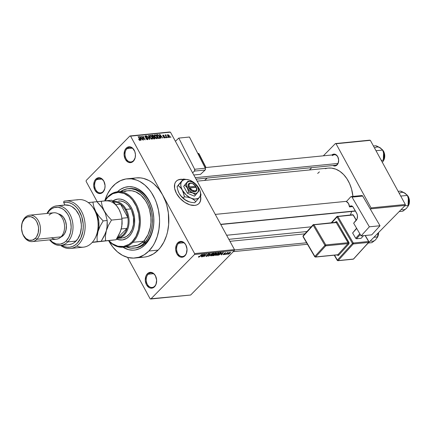 <?xml version="1.0" encoding="UTF-8"?>
<svg xmlns="http://www.w3.org/2000/svg" width="431" height="431" viewBox="0 0 431 431"><rect width="100%" height="100%" fill="white"/><g stroke="black" fill="none" stroke-linecap="round" stroke-linejoin="round"><path stroke-width="0.65" d="M126.967 148.695A7.295 5.194 -95.7 0 0 126.154 158.823A7.295 5.194 -95.7 0 0 133.491 160.655L133.324 161.248A7.957 5.668 84.3 0 1 125.319 159.249A7.957 5.668 84.3 0 1 126.208 148.199L126.967 148.695L132.242 148.172L126.967 148.695A7.295 5.194 84.3 0 1 129.505 147.418A7.295 5.194 84.3 0 1 135.022 152.256A7.295 5.194 84.3 0 1 133.491 160.655A7.295 5.194 84.3 0 1 130.954 161.937A7.295 5.194 84.3 0 1 125.437 157.094A7.295 5.194 84.3 0 1 126.967 148.695L126.208 148.199L124.774 150.43L124.09 154.864L125.319 159.249L128.045 162.11L130.254 162.665L132.387 162.008L133.324 161.248L135.194 157.633L135.436 154.584L134.822 151.556L132.511 148.043L131.487 147.337L129.278 146.782L127.145 147.44L126.208 148.199A7.957 5.668 84.3 0 1 134.213 150.198A7.957 5.668 84.3 0 1 133.324 161.248L133.491 160.655A7.295 5.194 -95.7 0 0 134.305 150.527A7.295 5.194 -95.7 0 0 126.967 148.695M178.547 243.299A7.295 5.194 -95.7 0 0 177.728 253.428A7.295 5.194 -95.7 0 0 185.066 255.26L184.899 255.847A7.957 5.668 84.3 0 1 176.899 253.848A7.957 5.668 84.3 0 1 177.787 242.798L178.547 243.299L183.821 242.772L178.547 243.299A7.295 5.194 84.3 0 1 181.085 242.017A7.295 5.194 84.3 0 1 186.601 246.861A7.295 5.194 84.3 0 1 185.066 255.26A7.295 5.194 84.3 0 1 182.528 256.537A7.295 5.194 84.3 0 1 177.012 251.699A7.295 5.194 84.3 0 1 178.547 243.299L177.787 242.798L176.354 245.029L175.67 249.463L176.899 253.848L179.619 256.709L180.713 257.14L182.927 257.086L184.899 255.847L186.332 253.622L187.016 249.188L185.788 244.797L184.091 242.648L181.974 241.511L180.853 241.387L179.759 241.565L177.787 242.798A7.957 5.668 84.3 0 1 185.788 244.797A7.957 5.668 84.3 0 1 184.899 255.847L185.066 255.26A7.295 5.194 -95.7 0 0 185.885 245.131A7.295 5.194 -95.7 0 0 178.547 243.299M148.162 274.224A7.295 5.194 -95.7 0 0 147.343 284.352A7.295 5.194 -95.7 0 0 154.681 286.184L154.513 286.777A7.957 5.668 84.3 0 1 146.513 284.778A7.957 5.668 84.3 0 1 147.402 273.728L148.162 274.224L153.436 273.696L148.162 274.224A7.295 5.194 84.3 0 1 150.699 272.942A7.295 5.194 84.3 0 1 156.216 277.785A7.295 5.194 84.3 0 1 154.681 286.184A7.295 5.194 84.3 0 1 152.143 287.466A7.295 5.194 84.3 0 1 146.626 282.623A7.295 5.194 84.3 0 1 148.162 274.224L147.402 273.728L145.969 275.953L145.285 280.387L146.513 284.778L149.234 287.639L150.327 288.064L152.542 288.01L154.513 286.777L155.947 284.546L156.631 280.112L155.402 275.721L153.705 273.572L151.588 272.435L150.467 272.311L148.334 272.968L147.402 273.728A7.957 5.668 84.3 0 1 155.402 275.721A7.957 5.668 84.3 0 1 154.513 286.777L154.681 286.184A7.295 5.194 -95.7 0 0 155.499 276.055A7.295 5.194 -95.7 0 0 148.162 274.224M96.582 179.625A7.295 5.194 -95.7 0 0 95.768 189.753A7.295 5.194 -95.7 0 0 103.106 191.585L102.939 192.172A7.957 5.668 84.3 0 1 94.933 190.173A7.957 5.668 84.3 0 1 95.822 179.124L96.582 179.625L101.856 179.097L96.582 179.625A7.295 5.194 84.3 0 1 99.119 178.342A7.295 5.194 84.3 0 1 104.636 183.186A7.295 5.194 84.3 0 1 103.106 191.585A7.295 5.194 84.3 0 1 100.568 192.862A7.295 5.194 84.3 0 1 95.052 188.018A7.295 5.194 84.3 0 1 96.582 179.625L95.822 179.124L94.389 181.354L93.705 185.788L94.933 190.173L97.659 193.034L99.868 193.589L102.002 192.932L102.939 192.172L104.808 188.557L105.051 185.513L103.828 181.122L101.102 178.262L100.008 177.836L97.794 177.89L95.822 179.124A7.957 5.668 84.3 0 1 103.828 181.122A7.957 5.668 84.3 0 1 102.939 192.172L103.106 191.585A7.295 5.194 -95.7 0 0 103.919 181.456A7.295 5.194 -95.7 0 0 96.582 179.625M198.896 203.599A15.92 9.611 44.5 0 0 200.399 196.116L200.674 198.842L200.367 200.959L199.569 202.748M178.326 179.932L180.357 179.463L182.959 179.538A15.92 9.611 44.5 0 0 180.357 179.463L180.508 179.312A15.92 9.611 -135.5 0 1 183.105 179.388L180.357 179.463A15.92 9.611 44.5 0 0 176.187 181.284M200.539 195.927A15.92 9.611 -135.5 0 1 198.977 203.518A15.92 9.611 -135.5 0 1 194.737 205.409L189.936 204.844L184.786 202.376L180.066 198.379L176.5 193.471L174.62 188.395L174.727 183.918L175.525 182.13L176.791 180.734L178.472 179.781L180.508 179.312A15.92 9.611 -135.5 0 0 176.263 181.209A15.92 9.611 -135.5 0 0 178.445 196.455A15.92 9.611 -135.5 0 0 194.737 205.409L196.768 204.946L198.449 203.992L199.715 202.597L200.517 200.808L200.819 198.691L200.539 195.927M331.929 154.966A5.969 4.251 84.3 0 1 337.807 156.809A5.969 4.251 84.3 0 1 337.064 164.949L337.231 164.356A5.307 3.777 -95.7 0 0 337.823 156.992A5.307 3.777 -95.7 0 0 332.484 155.661A5.307 3.777 84.3 0 1 334.332 154.729A5.307 3.777 84.3 0 1 338.34 158.252A5.307 3.777 84.3 0 1 337.231 164.356L337.064 164.949A5.969 4.251 84.3 0 1 332.98 165.531L334.758 166.01L337.064 164.949L338.136 163.279L338.647 159.949L337.726 156.663L335.684 154.513L334.025 154.099L331.725 155.16M134.747 248.024A29.847 21.254 -95.7 0 0 145.823 242.739L145.322 244.506A31.84 22.671 84.3 0 1 122.932 247.216L128.578 249.662L133.039 250.169L135.253 249.958L139.547 248.639L141.578 247.539L145.322 244.506L145.823 242.739A29.847 21.254 84.3 0 1 135.442 247.97A29.847 21.254 84.3 0 1 134.747 248.024M145.565 256.924L148.286 256.283L153.468 253.897L158.145 250.109L160.24 247.733L163.834 242.136L166.528 235.59L167.503 232.04L168.661 224.551L168.354 212.909L166.802 205.301L165.639 201.654L162.595 194.86L194.607 253.573L234.464 249.603L170.439 132.166L129.914 135.975L86.189 180.476L129.914 135.975L169.771 131.999L129.914 135.975L130.582 136.142L162.595 194.86A39.797 28.338 -95.7 0 0 136.411 177.884L127.145 178.811A39.797 28.338 84.3 0 1 157.24 205.221A39.797 28.338 84.3 0 1 148.878 251.031L158.145 250.109A39.797 28.338 -95.7 0 0 162.595 194.86L194.607 253.573L234.464 249.603L170.439 132.166L130.582 136.142L162.595 194.86L158.7 188.929L154.093 184.096L151.583 182.151L148.964 180.546L143.507 178.418L140.716 177.917L136.379 177.89M135.038 258.013A39.797 28.338 84.3 0 1 108.731 240.805L112.755 246.968L117.356 251.801L122.485 255.351L127.948 257.479L133.529 258.104L139.014 257.21L144.196 254.818L148.878 251.031A39.797 28.338 84.3 0 1 135.038 258.013L144.31 257.086A39.797 28.338 -95.7 0 0 158.145 250.109L148.878 251.031L152.876 245.988L154.567 243.057L157.256 236.511L158.947 229.27L159.562 221.615L159.459 217.72L158.441 209.989L156.367 202.581L154.961 199.09L151.475 192.695L149.428 189.85L144.827 185.023L139.698 181.473L136.993 180.223L131.45 178.838L125.89 178.973L120.524 180.627L115.573 183.73L111.214 188.164L107.621 193.761L104.755 200.868A39.797 28.338 84.3 0 1 113.305 185.788A39.797 28.338 84.3 0 1 127.145 178.811M350.408 214.961A30.509 21.722 -95.7 0 0 351.621 211.476L350.408 214.961M328.25 168.095L331.574 168.117L335.83 169.178L339.908 171.366L343.658 174.593L346.928 178.736L349.6 183.638L351.572 189.112L352.93 196.428A30.509 21.722 -95.7 0 0 328.277 168.09L197.15 181.165M226.641 235.256L311.263 226.819L226.641 235.256M337.231 164.356A5.307 3.777 84.3 0 1 335.383 165.288L196.067 179.177M167.837 137.01L168.133 137.554L167.837 137.586L167.54 137.042L167.837 137.01L167.54 137.042L167.837 137.586L168.133 137.554L167.837 137.01L167.637 137.214L167.837 137.01M166.172 136.239L166.953 137.672L166.657 137.704L165.148 134.935L165.687 135.345L165.703 134.844L166.129 134.941L166.172 136.239L166.129 134.941L165.768 134.822L165.687 135.345L165.148 134.935L166.657 137.704L166.953 137.672L166.172 136.239L165.973 136.444L166.172 136.239M165.816 137.214L166.113 137.758L165.816 137.785L165.52 137.241L165.816 137.214L165.52 137.241L165.816 137.785L166.113 137.758L165.816 137.214L165.617 137.419L165.816 137.214M163.09 135.086L162.859 135.943L164.637 137.085L164.179 137.855L164.47 137.554L163.462 137.133L164.669 137.952L164.89 136.988L164.804 137.925L163.705 137.462L163.462 137.133L164.426 137.559L164.637 137.085L163.23 136.395L162.729 135.63L163.23 135.086L164.098 135.657L163.252 135.49L163.16 135.921L164.89 136.988L163.123 135.857L163.317 135.485L164.206 135.808L162.805 135.205M160.623 137.106L160.984 138.27L160.677 138.297L159.497 134.402L162.826 138.087L161.641 137.004L160.623 137.106L161.641 137.004L162.826 138.087L159.809 134.375L159.497 134.402L160.677 138.297L160.984 138.27L160.623 137.106L160.386 137.344L160.623 137.106M154.869 134.811L154.346 135.345L154.869 134.811C154.185 135.151 154.169 135.857 154.821 136.929L155.823 138.206L156.997 138.717L155.72 138.114L154.648 136.595L154.384 135.178L155.338 134.881L156.663 136.007L157.493 137.721L157.455 138.416L156.997 138.717L157.525 138.055L157.073 136.654L154.869 134.811L154.513 134.968M150.026 135.296L149.498 135.83L150.026 135.296C149.336 135.636 149.325 136.341 149.977 137.414L150.979 138.69L152.148 139.202L150.823 138.545L149.659 136.74L149.589 135.544L150.489 135.366L151.814 136.487L152.671 138.373L152.148 139.202L152.676 138.534L152.224 137.139L150.026 135.296L149.665 135.447M139.854 140.425L139.827 139.089L139.628 139.294L138.421 136.503L138.125 136.535L139.784 139.66L139.337 140.274L139.622 139.978L138.566 139.305L139.854 140.425L138.566 139.305L139.445 139.951L139.806 139.779L138.125 136.535L138.421 136.503L140.037 139.515L140.097 140.328M140.732 139.089L141.099 140.253L140.792 140.28L139.612 136.385L142.936 140.07L141.756 138.987L140.732 139.089L141.756 138.987L142.936 140.07L139.924 136.358L139.612 136.385L140.792 140.28L141.099 140.253L140.732 139.089L140.501 139.326L140.732 139.089M141.912 136.961L143.571 140.005L141.201 136.228L144.423 139.121L142.758 136.072L143.054 136.045L145.128 139.849L141.912 136.961L145.128 139.849L143.054 136.045L142.758 136.072L144.423 139.121L141.201 136.228L143.571 140.005L141.912 136.961L141.707 137.16L141.912 136.961M145.344 135.765L144.875 136.239L145.344 135.765L145.069 136.891L147.547 138.502L146.955 139.569L147.305 139.213L145.915 138.593L146.114 138.394L147.526 139.66L147.838 138.47L148.027 139.288L147.698 139.628L146.163 138.949L145.845 138.475L146.114 138.394L147.418 139.197L147.585 138.572L145.667 137.57L144.902 136.487L144.94 135.975L145.533 135.765L146.718 136.595L146.583 136.891L145.489 136.223L145.43 136.977L147.181 137.742L147.838 138.47L145.371 136.875L145.592 136.207L146.847 136.81L145.344 135.765L144.994 135.905M148.711 135.479L149.864 139.375L146.626 135.69L149.46 138.949L148.404 135.512L148.711 135.479L148.404 135.512L149.46 138.949L146.626 135.69L149.573 139.407L149.864 139.375L148.711 135.479L148.469 135.727L148.711 135.479M154.594 138.906L154.885 137.699L155.004 138.766L153.684 138.997L151.61 135.189L152.87 135.118L153.598 135.603L153.975 136.805L154.885 137.699L153.975 136.805L153.856 135.975L152.526 135.097L151.61 135.189L153.684 138.997L155.015 138.75M159.389 138.426C160.106 138.146 160.127 137.467 159.459 136.39L159.917 138.119L158.527 138.513L156.453 134.709L157.714 134.634L158.549 135.14L159.459 136.39L157.784 134.65L156.453 134.709L158.527 138.513L159.826 138.259M167.842 134.612L167.449 135.011L167.842 134.612L167.799 136.131L169.405 137.484L169.426 135.937L169.593 137.43L168.473 137.053L167.481 135.372L167.842 134.612L169.033 135.329L169.426 135.937L167.567 134.731M170.617 136.735L170.913 137.279L170.617 137.306L170.32 136.762L170.617 136.735L170.32 136.762L170.617 137.306L170.913 137.279L170.617 136.735L170.417 136.939L170.617 136.735M86.114 181.397L97.185 201.703L86.114 181.397L86.189 180.476L86.114 181.397M127.538 257.372L150.144 298.834L127.538 257.372M194.532 254.495L150.807 299.001L190.664 295.025L234.389 250.524L194.532 254.495L150.807 299.001L150.144 298.834L190.664 295.025L234.389 250.524L194.532 254.495L194.607 253.573L194.532 254.495M227.379 253.945L226.717 254.349L227.379 253.945M226.808 253.444L225.537 254.468L227.423 252.55L227.719 252.518L227.417 252.825L228.285 252.523L226.808 253.444L228.285 252.523L227.417 252.825L227.719 252.518L227.423 252.55L225.537 254.468L226.808 253.444M225.359 254.145L224.696 254.554L225.359 254.145M224.804 254.01L224.362 253.202L224.804 254.01L223.813 254.635L223.139 254.576L223.371 254.161L223.732 254.43L224.465 254.091L224.055 253.547L225.127 252.776L225.769 252.895L224.519 253.304L225.03 253.606L224.804 254.01L224.556 253.261L225.569 253.196L225.424 252.717L224.222 253.331L224.465 254.091L223.775 254.425L223.371 254.161L223.484 254.705L223.263 254.295L223.484 254.705L224.804 254.01L224.723 253.487M220.893 254.22L223.355 252.302L221.701 254.85L221.394 254.883L221.911 254.118L220.893 254.22L221.911 254.118L221.394 254.883L221.701 254.85L223.355 252.302L220.893 254.22M215.812 255.47L215.403 255.044L216.475 253.794L217.806 252.949L218.873 252.841L218.673 253.552L217.235 254.866L215.812 255.47L218.28 254.004L218.474 252.76L215.969 254.263L215.371 255.136L215.812 255.47L215.484 254.866L215.812 255.47L215.371 255.136M210.969 255.949L210.543 255.556L211.368 254.511L212.774 253.514L213.965 253.277L213.83 254.037L212.391 255.351L210.969 255.949L213.431 254.484L213.631 253.245L211.125 254.743L210.527 255.621L210.969 255.949L210.64 255.351L210.969 255.949L210.527 255.621M198.987 256.865L199.17 256.353L198.842 256.418L198.389 257.038L198.669 257.178L198.389 257.038L198.842 256.418L199.17 256.353L198.896 256.865L199.381 256.72L201.967 254.435L199.537 256.817L198.669 257.178L201.967 254.435L199.499 256.634L198.987 256.865L198.707 256.558M201.008 256.203L203.47 254.285L201.816 256.833L201.509 256.865L202.026 256.1L201.008 256.203L202.026 256.1L201.509 256.865L201.816 256.833L203.47 254.285L201.008 256.203M204.526 254.656L202.155 256.801L204.747 254.161L205.064 254.128L204.224 256.122L206.6 253.972L204.008 256.612L203.691 256.644L204.526 254.656L203.691 256.644L204.008 256.612L206.6 253.972L204.224 256.122L205.064 254.128L204.747 254.161L202.446 256.768L204.526 254.656M208.011 255.556L206.982 256.246L205.905 256.321L206.239 255.621L206.568 255.556L206.535 256.106L207.613 255.685L207.861 255.314L207.192 254.769L208.566 253.789L209.38 253.875L209.062 254.409L208.599 254.021L207.618 254.565L208.275 255.06L208.011 255.556L208.184 254.969L207.516 254.753L208.652 254.015L208.733 254.473L209.062 254.409L208.949 253.708L207.397 254.516L207.71 255.588L206.67 256.1L206.568 255.556L206.239 255.621L206.341 256.413L206.034 255.852L206.341 256.413L208.011 255.556L207.623 254.845L208.011 255.556M212.262 253.412L208.453 256.17L210.172 253.617L208.884 255.852L212.262 253.412L208.884 255.852L210.172 253.617L208.739 256.143L212.262 253.412M215.134 254.807L213.997 255.561L212.558 255.761L215.155 253.121L216.491 253.148L215.134 254.807L216.227 253.611L216.071 253.029L215.155 253.121L212.558 255.761L215.134 254.807M220.699 253.746L219.088 254.958L217.407 255.276L219.999 252.636L221.351 252.625L220.699 253.746L221.243 252.561L219.999 252.636L217.407 255.276L218.269 255.19L218.124 254.926L218.269 255.19L220.699 253.746M230.041 253.137L228.71 254.096L227.897 254.134L229.691 252.377L230.515 252.388L230.041 253.137L230.176 252.243L228.376 253.32L228.22 254.231L227.977 253.789L228.22 254.231L230.041 253.137M135.156 178.051L132.436 178.687M366.032 245.314L405.248 205.404L370.951 208.825L370.439 209.342L370.951 208.825L371.026 207.904L405.318 204.483L370.342 140.328L336.045 143.749L371.026 207.904L370.951 208.825L405.248 205.404L366.032 245.314M369.674 140.161L335.377 143.582L323.352 155.823L335.377 143.582L336.045 143.749L371.026 207.904L405.318 204.483L405.248 205.404L405.318 204.483L370.342 140.328L335.377 143.582L369.674 140.161M311.737 167.648L309.453 169.97L311.737 167.648M327.312 168.219L325.227 168.71M319.403 171.867L317.669 173.445M140.005 257.059L142.796 257.183M234.464 249.603L234.389 250.524L234.464 249.603M117.404 191.779L120.605 189.284L124.753 187.372L129.144 186.655L133.61 187.156L137.974 188.859L142.079 191.698L145.759 195.566L148.878 200.307L151.313 205.749L152.967 211.675L153.786 217.854L153.732 224.061L152.806 230.052L151.044 235.595L148.517 240.476L145.322 244.506A31.84 22.671 84.3 0 0 149.088 200.701A31.84 22.671 84.3 0 0 117.404 191.779M128.131 188.708A29.847 21.254 84.3 0 1 150.705 208.518A29.847 21.254 84.3 0 1 144.433 242.874L145.823 242.739L144.433 242.874L147.429 239.097L149.799 234.518L151.448 229.324L152.315 223.711L152.369 217.892L151.604 212.095L148.997 203.917L146.378 199.122L143.178 195.065L139.509 191.908L135.517 189.769L131.358 188.73L127.188 188.832L123.169 190.071L120.739 191.445A29.847 21.254 84.3 0 1 128.131 188.708L129.521 188.573A29.847 21.254 84.3 0 1 152.095 208.378A29.847 21.254 84.3 0 1 145.823 242.739A29.847 21.254 -95.7 0 0 151.949 207.92A29.847 21.254 -95.7 0 0 128.826 188.654M198.389 257.038L198.669 257.178M201.412 255.885L202.996 254.446L202.231 255.804L201.331 255.745L202.231 255.804L203.066 254.576L201.412 255.885M204.046 255.793L204.224 256.122L204.046 255.793M203.836 256.3L204.008 256.612L203.836 256.3M205.894 256.305L206.341 256.413M206.67 256.1L206.568 255.556M207.149 255.028L207.467 255.163L207.225 254.721L207.71 255.588M209.364 253.811L208.949 253.708M208.652 254.015L208.733 254.473M207.807 254.883L207.516 254.753M214.062 253.369L213.631 253.245M213.329 253.552L213.609 253.924L213.442 253.547L212.666 253.762L210.948 255.357L211.271 255.642L211.325 254.549L213.21 253.336L213.609 253.924L213.146 254.505L211.271 255.642L210.748 255.179M216.475 253.105L216.071 253.029M215.92 253.045L216.227 253.611L215.92 253.045M215.662 253.347L214.369 254.188L215.053 253.229L215.662 253.347L215.516 253.083L215.893 253.687L214.369 254.188L215.613 253.913L216.066 253.428L215.662 253.347L215.893 253.687M214.649 254.441L214.067 254.5L213.156 255.421L213.97 254.322L214.649 254.441L214.503 254.177L214.837 254.84L214.121 255.297L213.065 255.249L214.326 255.211L214.994 254.646L214.649 254.441L214.837 254.84M218.905 252.889L218.474 252.76M218.172 253.067L218.452 253.439L218.285 253.062L217.375 253.353L215.791 254.877L216.114 255.157L216.168 254.069L218.059 252.852L218.452 253.439L217.989 254.026L216.114 255.157L215.597 254.699M220.882 252.878L219.993 252.916L218.005 254.942L219.589 254.479L220.882 252.878L219.654 254.43L217.908 254.764L219.896 252.744L220.882 252.878L220.715 252.566L220.931 252.922L220.737 252.566M221.297 253.902L222.881 252.464L222.116 253.821L221.222 253.762L222.116 253.821L222.951 252.593L221.297 253.902M223.371 254.161L223.484 254.705M223.775 254.425L223.7 254.096M224.556 253.918L224.233 253.32M224.142 253.423L224.373 253.848L224.142 253.423M225.569 253.196L225.424 252.717M225.165 252.992L225.241 253.261M227.902 254.139L228.22 254.231M230.493 252.334L230.176 252.243M229.895 252.518L228.672 253.288L229.798 252.334L230.089 252.571L228.5 253.956L228.581 253.121L228.306 253.907L228.134 253.584M211.271 255.642L213.609 253.924M216.114 255.157L217.396 254.554L218.452 253.439M228.5 253.956L229.836 253.067L229.938 252.291M139.784 139.66L139.622 139.978M140.592 138.631L140.264 137.5L140.021 137.742L140.005 136.767L139.789 136.983L140.005 136.767L141.411 138.55L140.899 139.073L141.411 138.55L140.361 138.868L141.411 138.55L140.005 136.767L140.592 138.631M147.079 139.617L147.305 139.213M144.972 136.681L145.592 136.207M146.001 137.742L146.281 137.457L146.001 137.742M146.61 137.898L146.901 137.608L146.61 137.898M147.526 139.66L147.903 139.509M152.019 139.202L152.676 138.534L152.019 139.202M152.148 139.202L152.676 138.534M149.53 136.331L150.268 135.743L149.869 136.142L150.274 137.387L150.268 135.743L151.329 136.309L151.922 137.155L151.906 138.755L151.577 139.089L151.906 138.755L150.274 137.387L150.074 137.591L150.274 137.387L150.963 138.319L151.906 138.755M151.901 135.733L152.526 135.097L151.901 135.733M153.657 137.123L153.975 136.805L153.657 137.123M153.598 136.067L153.091 135.571L152.143 135.603L152.763 136.74L152.143 135.603L151.944 135.808L152.66 135.555L153.598 136.067L153.608 136.622L152.741 137.273L153.317 136.686L152.763 136.74L153.657 136.579L153.598 136.067L153.608 136.622M154.077 138.96L154.718 138.265L154.4 137.451L153.005 137.187L153.732 138.523L153.005 137.187L152.806 137.392L153.587 137.128L154.589 137.731L154.637 138.383L153.851 138.981L154.357 138.459L153.732 138.523L154.637 138.383M156.862 138.723L157.525 138.055L156.862 138.723M156.997 138.717L157.525 138.055M154.379 135.846L155.112 135.259L154.718 135.878L155.117 136.907L155.112 135.259L156.173 135.824L156.771 136.675L156.749 138.276L156.421 138.61L156.749 138.276L155.117 136.907L154.923 137.106L155.117 136.907L156.749 138.276M156.717 135.194L157.277 134.623L156.717 135.194M157.353 135.086L157.784 134.65L157.353 135.086M159.551 137.36L158.349 135.339L156.992 135.124L158.581 138.039L156.992 135.124L156.787 135.329L157.972 135.102L159.163 136.417L159.551 137.36L158.597 138.507L159.109 137.985L158.382 138.243L159.432 137.893L159.551 137.36L159.109 137.985M160.477 136.654L160.149 135.517L159.906 135.76L159.89 134.784L159.68 135L159.89 134.784L161.296 136.568L160.785 137.09L161.296 136.568L160.246 136.886L161.296 136.568L159.89 134.784L160.477 136.654M164.637 137.085L164.47 137.554M163.123 135.857L163.317 135.485M163.441 136.53L163.764 136.201L163.441 136.53M164.669 137.952L164.96 137.834M165.768 134.822L165.687 135.345M165.504 135.582L166.129 134.941L165.504 135.582M165.892 135.453L165.596 135.754M165.919 135.668L166.021 135.318M169.405 137.484L169.674 137.365M167.508 135.474L168.047 135.011L168.095 136.099L168.047 135.011L169.146 135.997L168.914 137.37L169.194 137.085L168.095 136.099L167.896 136.298L168.095 136.099L169.194 137.085M151.685 139.138L152.267 138.475L152.165 137.661L151.211 136.185L150.268 135.743M156.528 138.653L157.11 137.995L157.008 137.182L156.119 135.765L155.112 135.259M168.968 137.397L169.372 136.492L168.047 135.011M128.244 190.696L131.999 190.798L135.722 191.881L140.964 195.259L145.409 200.485L147.763 204.795L149.519 209.59L150.909 217.316L150.958 222.552L150.3 227.643L148.043 234.604L144.433 240.277A1.659 1.18 84.3 0 1 144.137 242.33L143.367 242.621L142.607 242.136A27.859 19.837 -95.7 0 0 143.545 241.247L132.883 242.308L132.123 241.813A27.196 19.363 84.3 0 1 108.827 240.649L112.297 243.666L117.819 246.214L123.525 246.467L128.923 244.399L132.123 241.813L136.007 236.36L138.513 229.464L139.423 221.706L138.658 213.765L136.282 206.314L132.5 200.006L129.354 196.703L124.004 193.427L118.304 192.393L112.75 193.697L107.815 197.226L107.982 196.638A27.859 19.837 -95.7 0 0 104.733 200.905A27.859 19.837 84.3 0 1 107.982 196.638A27.859 19.837 84.3 0 1 117.668 191.752A27.859 19.837 84.3 0 1 138.734 210.242A27.859 19.837 84.3 0 1 132.883 242.308A27.859 19.837 84.3 0 1 123.196 247.195A27.859 19.837 84.3 0 1 108.612 240.67A27.859 19.837 -95.7 0 0 132.883 242.308L143.545 241.247A27.859 19.837 -95.7 0 0 144.433 240.277L144.557 241.408L144.137 242.33A1.659 1.18 84.3 0 1 143.561 242.621A1.659 1.18 84.3 0 1 142.607 242.136L137.597 245.239L132.069 246.198M118.164 199.036A20.564 14.643 -95.7 0 0 112.798 201.255M112.631 201.083A20.564 14.643 84.3 0 1 117.932 199.057A20.564 14.643 84.3 0 1 133.481 212.704A20.564 14.643 84.3 0 1 129.16 236.371L126.741 238.332L122.657 239.895L119.786 239.965L116.483 239.07A20.564 14.643 84.3 0 0 122.011 239.981A20.564 14.643 84.3 0 0 129.16 236.371L131.223 233.769L132.856 230.617L133.993 227.04L134.591 223.172L134.434 217.154L133.632 213.221L132.301 209.536L130.501 206.233L128.293 203.437L125.766 201.261L123.018 199.79L120.152 199.074L117.28 199.144L114.511 199.995L112.631 201.083M104.954 200.878A27.196 19.363 84.3 0 1 107.815 197.226L104.954 200.878M123.196 247.195L133.858 246.133A27.859 19.837 -95.7 0 0 142.607 242.136A27.859 19.837 -95.7 0 0 143.545 241.247A27.859 19.837 -95.7 0 0 144.433 240.277A27.859 19.837 -95.7 0 0 149.158 208.41A27.859 19.837 -95.7 0 0 128.33 190.691L117.668 191.752M144.433 242.874A29.847 21.254 84.3 0 1 134.052 248.111A29.847 21.254 84.3 0 1 126.261 246.888L130.825 248.089L134.995 247.987L137.036 247.507L140.921 245.718L144.433 242.874M122.862 237.874L126.547 236.463L129.709 233.586L132.069 229.497L133.432 224.54L133.497 217.337L131.574 210.457L130.808 208.911L126.175 209.374A18.571 13.226 84.3 0 1 128.147 227.94A18.571 13.226 84.3 0 1 117.641 238.413A18.571 13.226 84.3 0 1 116.866 238.462A18.571 13.226 -95.7 0 0 127.996 228.425A18.571 13.226 -95.7 0 0 126.175 209.374L130.808 208.911L127.953 204.946L125.669 202.985L123.185 201.654L120.599 201.008L118.573 200.991A18.571 13.226 84.3 0 1 132.635 213.318A18.571 13.226 84.3 0 1 128.734 234.696A18.571 13.226 84.3 0 1 122.275 237.955A18.571 13.226 84.3 0 1 119.931 237.896M124.586 191.585L126.391 191.019M132.883 242.308A27.859 19.837 -95.7 0 0 135.997 203.631A27.859 19.837 -95.7 0 0 107.982 196.638L107.815 197.226A27.196 19.363 84.3 0 1 135.162 204.057A27.196 19.363 84.3 0 1 132.123 241.813L132.883 242.308M116.612 238.871L118.805 239.658L122.242 239.954A20.564 14.643 -95.7 0 1 116.612 238.871M117.744 199.095L114.975 199.952L112.416 201.552M380.977 148.366L375.924 145.759L373.435 146.007L375.924 145.759L377.103 146.233L380.239 147.811L382.658 150.058L376.01 150.721L382.658 150.058L383.935 153.678L384.22 156.297L383.746 160.111L381.263 160.359L383.746 160.111L382.356 162.363L383.455 160.752L383.999 158.872L383.973 153.862M383.698 151.572L383.612 151.405A7.295 5.194 84.3 0 1 383.773 160.197M383.531 160.607A7.295 5.194 -95.7 0 0 383.612 151.405L383.256 151.443L383.612 151.405A7.295 5.194 -95.7 0 0 382.583 149.956M379.458 147.397L382.658 150.058L384.15 154.988A8.755 6.233 -95.7 0 0 384.15 154.988L384.22 156.13M383.612 151.405L383.315 161.011M380.239 147.811A8.755 6.233 -95.7 0 0 374.561 148.07M195.254 177.685L337.893 163.462L195.254 177.685M220.677 224.319L355.338 210.894L220.677 224.319M306.597 242.766L234.437 249.958L306.597 242.766M117.868 237.696A17.908 12.752 84.3 0 1 117.28 237.783A17.908 12.752 -95.7 0 0 117.868 237.696L120.755 236.646L123.336 234.658L125.469 231.846L127.032 228.365A17.908 12.752 84.3 0 1 117.868 237.696L117.297 237.75L117.868 237.696L127.032 228.365L117.868 237.696M127.894 217.655A17.908 12.752 84.3 0 1 127.032 228.365A17.908 12.752 -95.7 0 0 127.894 217.655L126.946 213.544L125.34 209.8A17.908 12.752 84.3 0 1 127.894 217.655L121.919 218.248L127.894 217.655L120.561 204.202A17.908 12.752 84.3 0 1 125.34 209.8L123.169 206.627L120.561 204.202L127.894 217.655M126.175 209.374L125.34 209.8L126.175 209.374A18.571 13.226 -95.7 0 0 113.105 201.579A18.571 13.226 84.3 0 1 113.956 201.455A18.571 13.226 84.3 0 1 126.175 209.374M113.649 202.15A17.908 12.752 84.3 0 1 120.561 204.202A17.908 12.752 -95.7 0 0 113.649 202.15M121.251 228.942L127.032 228.365L121.251 228.942M115.837 204.677L120.561 204.202L115.837 204.677M408.249 205.953A7.295 5.194 -95.7 0 0 408.329 196.751L407.979 196.784L408.329 196.751A7.295 5.194 -95.7 0 0 407.306 195.297M399.198 211.562L402.823 211.201L399.198 211.562M405.7 193.713L400.647 191.1L398.158 191.348L400.647 191.1L401.827 191.574L404.957 193.158L407.381 195.405L400.728 196.067L407.381 195.405L407.893 196.563L408.868 200.334L408.469 205.452L404.844 205.813L408.469 205.452L406.589 208.232L402.823 211.201L405.921 208.82M408.938 201.476L408.696 199.203M408.874 200.334A8.755 6.233 -95.7 0 0 408.868 200.334A8.755 6.233 -95.7 0 0 408.868 200.329L407.381 195.405L404.176 192.738M408.389 196.951L408.038 206.357M408.329 196.751A7.295 5.194 84.3 0 1 408.491 205.539M408.868 200.334L408.469 205.452L406.589 208.232A8.755 6.233 -95.7 0 1 401.299 209.423M404.957 193.158A8.755 6.233 -95.7 0 0 399.284 193.411M368.295 243.014L371.915 242.653L368.295 243.014M370.396 240.875A8.755 6.233 -95.7 0 0 375.687 239.684L377.567 236.905L378.041 233.096L377.567 236.905L373.941 237.265L377.567 236.905L375.687 239.684L371.915 242.653L375.013 240.272M377.346 237.406A7.295 5.194 -95.7 0 0 378.569 232.557M70.431 248.455A23.877 17.003 84.3 0 1 60.685 245.428A23.877 17.003 -95.7 0 0 85.058 228.699A23.877 17.003 -95.7 0 0 63.923 201.245A23.877 17.003 84.3 0 1 65.695 200.932A23.877 17.003 84.3 0 1 84.982 223.005A23.877 17.003 84.3 0 1 70.431 248.455L83.409 247.162A23.877 17.003 -95.7 0 0 91.711 242.971A23.877 17.003 84.3 0 1 76.74 245.988M60.766 245.417A19.901 14.169 84.3 0 1 49.603 239.862A19.901 14.169 -95.7 0 0 67.689 241.926A19.901 14.169 84.3 0 1 60.766 245.417L69.111 244.587A19.901 14.169 -95.7 0 0 76.028 241.096L67.689 241.926L66.169 240.934A18.571 13.226 84.3 0 1 49.974 239.83L52.63 242.2L56.402 243.941L60.297 244.113L63.982 242.701L66.169 240.934L68.82 237.212L70.533 232.498L71.153 227.202L70.63 221.776L69.008 216.691L67.381 213.706L64.278 210.129L61.881 208.469L58.034 207.241L54.171 207.602L51.752 208.717L49.565 210.484L49.899 209.304A19.901 14.169 -95.7 0 0 46.968 213.464A19.901 14.169 84.3 0 1 49.899 209.304L49.565 210.484A18.571 13.226 84.3 0 1 68.243 215.15A18.571 13.226 84.3 0 1 66.169 240.934L67.689 241.926A19.901 14.169 -95.7 0 0 69.908 214.304A19.901 14.169 -95.7 0 0 49.899 209.304A19.901 14.169 84.3 0 1 56.822 205.819A19.901 14.169 84.3 0 1 71.869 219.023A19.901 14.169 84.3 0 1 67.689 241.926L76.028 241.096A19.901 14.169 -95.7 0 0 80.209 218.188A19.901 14.169 -95.7 0 0 65.162 204.984A19.901 14.169 -95.7 0 0 64.995 205.005L69.628 205.522L71.88 206.562L75.942 210.064L79.072 215.123L80.177 218.081L81.319 224.438L81.33 227.676L80.22 233.839L77.72 239.033L74.1 242.723L71.982 243.865L69.073 244.592M49.156 215.112A13.264 9.444 84.3 0 1 62.495 218.442A13.264 9.444 84.3 0 1 61.013 236.861A13.264 9.444 -95.7 0 0 63.804 221.588A13.264 9.444 -95.7 0 0 53.773 212.785L29.669 215.188A13.264 9.444 84.3 0 1 39.7 223.991A13.264 9.444 84.3 0 1 36.915 239.264A13.264 9.444 -95.7 0 0 38.397 220.844A13.264 9.444 -95.7 0 0 25.057 217.515L24.723 218.695A11.939 8.501 84.3 0 1 36.732 221.69A11.939 8.501 84.3 0 1 35.396 238.268L36.915 239.264L61.013 236.861L36.915 239.264A13.264 9.444 84.3 0 1 32.303 241.592A13.264 9.444 84.3 0 1 22.272 232.783A13.264 9.444 84.3 0 1 25.057 217.515A13.264 9.444 84.3 0 1 29.669 215.188M60.658 237.206A11.939 8.501 -95.7 0 0 63.201 235.493L62.059 235.612L63.201 235.493A11.939 8.501 -95.7 0 0 66.002 222.859A11.939 8.501 -95.7 0 0 58.33 213.889L60.448 214.627L63.368 217.143L65.447 220.963L66.379 225.499L66.008 230.073L64.402 233.985L61.8 236.63L60.243 237.346M76.896 199.952A23.877 17.003 84.3 0 1 96.35 214.309A23.877 17.003 84.3 0 1 91.711 242.971A23.877 17.003 -95.7 0 0 96.727 215.484A23.877 17.003 -95.7 0 0 78.674 199.639L65.695 200.932M64.995 205L63.648 202.538L63.923 201.245L63.648 202.538A22.552 16.055 84.3 0 1 83.237 227.81A22.552 16.055 84.3 0 1 61.59 245.336L64.499 246.677L67.193 247.238L69.887 247.162L72.505 246.462L74.967 245.153L77.214 243.273L80.802 238.014L82.865 231.285L83.242 227.6L83.172 223.829L81.691 216.481L78.587 210.059L76.524 207.424L74.202 205.28L71.681 203.68L69.03 202.678L66.331 202.29L63.648 202.538L64.995 205L61.784 205.528M49.565 210.484L47.34 213.426A18.571 13.226 84.3 0 1 49.565 210.484M32.303 241.592L56.402 239.189A13.264 9.444 -95.7 0 0 61.013 236.861A13.264 9.444 84.3 0 1 51.424 237.815M24.723 218.695L22.579 222.035L21.916 224.115L21.55 228.689L22.477 233.23L23.393 235.272L25.941 238.499L29.114 240.202L32.438 240.121L35.396 238.268L36.597 236.754L38.203 232.848L38.569 228.274L38.262 225.952L36.732 221.69L35.563 219.912L34.178 218.463L31.005 216.761L27.681 216.841L24.723 218.695L25.057 217.515A13.264 9.444 -95.7 0 0 23.576 235.929A13.264 9.444 -95.7 0 0 36.915 239.264L35.396 238.268A11.939 8.501 84.3 0 1 23.393 235.272A11.939 8.501 84.3 0 1 24.723 218.695M120.104 211.632L119.037 209.407L121.073 214.304L122.021 219.04L121.806 226.48L120.249 231.883L116.036 239.771L105.509 240.816L105.406 235.962L106.349 230.666L108.483 225.284L111.489 220.085L122.021 219.04L122.118 223.894L121.181 229.19L119.048 234.572L116.036 239.771L92.229 242.421L116.036 239.771L105.509 240.816L105.406 235.962L106.349 230.666L108.483 225.284L111.489 220.085L107.464 215.689L104.205 210.883L102.169 205.991L101.22 201.255L111.753 200.205L115.777 204.601L119.037 209.407L121.073 214.304L122.021 219.04L111.489 220.085L107.464 215.689L104.205 210.883L102.169 205.991L101.22 201.255L96.97 201.73L111.753 200.205L115.777 204.601L119.037 209.407A19.901 14.169 -95.7 0 0 105.778 200.938M92.309 242.33L105.509 240.816L92.32 242.319M120.389 231.458L121.741 226.771M119.037 209.407L117.782 207.376M97.191 241.748L95.235 241.98L97.191 241.748M93.29 207.995A19.901 14.169 84.3 0 1 95.865 211.718A19.901 14.169 84.3 0 1 98.009 231.495A19.901 14.169 84.3 0 1 96.086 236.08L100.143 226.113L103.149 220.92L99.125 216.524L95.865 211.718L93.823 206.821L92.88 202.085L96.921 201.681L100.946 206.077L104.205 210.883L105.379 213.334L107.19 220.516L106.974 227.956L106.349 230.666L104.216 236.048L101.204 241.247L97.169 241.651L97.067 236.791L98.898 226.561L98.823 221.389L96.932 213.943L93.182 207.882M94.367 241.963L97.169 241.651L97.067 236.791L98.009 231.495L100.143 226.113L103.149 220.92L99.125 216.524L95.865 211.718L93.823 206.821L92.88 202.085L88.323 202.592L96.921 201.681L102.697 208.426L105.379 213.334L107.19 220.516L103.149 220.92L107.19 220.516L107.287 225.37L106.349 230.666L105.423 233.365L101.204 241.247L94.367 241.963M337.845 216.518L337.177 216.384A0.663 0.474 84.3 0 1 337.845 216.518L337.177 216.384L337.02 216.96L337.845 216.518L353.14 214.994L356.254 220.333L353.14 214.994L337.845 216.518L337.02 216.96L331.811 222.703L337.02 216.96L352.488 243.461L337.376 260.098L334.499 255.163L337.376 260.098A0.663 0.393 42.3 0 0 338.146 260.583L353.264 243.946L368.553 242.421L353.442 259.058L338.146 260.583L337.376 260.098L352.488 243.461L353.312 243.019L368.607 241.495L365.116 235.52L368.607 241.495L353.312 243.019L337.845 216.518L353.312 243.019L352.488 243.461L353.264 243.946A0.663 0.393 -137.7 0 1 352.488 243.461L337.02 216.96A0.663 0.393 -137.7 0 1 336.994 216.47L331.288 222.752M335.771 222.342A0.663 0.393 42.3 0 0 335.744 221.852A1.325 0.943 84.3 0 1 337.08 222.121L348.835 242.26A1.325 0.943 84.3 0 1 348.733 244.113L338.658 255.206A0.663 0.393 42.3 0 0 337.882 254.721A0.663 0.474 -95.7 0 1 337.635 254.85A0.663 0.474 -95.7 0 0 337.882 254.721L315.637 256.941L325.717 245.848L347.962 243.628L337.882 254.721A0.663 0.393 -137.7 0 1 338.658 255.206A1.325 0.943 84.3 0 1 337.317 254.936L337.969 255.454L338.658 255.206L348.733 244.113L349.056 242.987L337.08 222.121L336.245 221.593L335.286 222.353L335.744 221.852A0.663 0.393 -137.7 0 1 335.797 222.304M351.179 196.601A1.325 0.943 84.3 0 1 352.03 197.129L362.692 196.067A1.325 0.943 -95.7 0 0 361.841 195.539L351.179 196.601A1.325 0.943 84.3 0 0 350.694 196.859L346.373 201.616A5.307 3.777 84.3 0 1 349.471 206.912L352.73 206.589L349.471 206.912L349.827 206.519A3.319 2.36 84.3 0 1 351.044 205.867A3.319 2.36 84.3 0 1 353.172 207.187L356.577 213.016A5.307 3.777 84.3 0 1 356.173 220.43L353.652 223.199L361.081 235.919L371.737 234.857L380.013 225.747L369.356 226.808L361.081 235.919L353.652 223.199L357.089 218.894L357.466 215.909L357.003 213.905L352.838 206.708L351.087 205.862L349.471 206.912L348.555 203.567L346.373 201.616L350.845 196.725L351.567 196.671L352.03 197.129L369.356 226.808L352.03 197.129L362.692 196.067L380.013 225.747L362.692 196.067L362.045 195.55L361.35 195.798M369.356 226.808L380.013 225.747L371.737 234.857L361.081 235.919L369.356 226.808M349.827 206.519L352.369 206.266L349.827 206.519M356.475 238.779L360.294 234.577L356.475 238.779L355.704 238.295L352.612 232.993L356.728 228.462L352.612 232.993L356.582 228.214L352.612 232.993L355.704 238.295L359.82 233.764L355.704 238.295L356.475 238.779L361.113 238.316L356.475 238.779M363.505 235.676L361.113 238.316L363.505 235.676M313.342 224.648A0.663 0.474 84.3 0 1 314.01 224.783L336.255 222.563L348.011 242.707L348.835 242.26L348.011 242.707A0.663 0.474 -95.7 0 1 347.962 243.628A0.663 0.393 -137.7 0 1 348.733 244.113A0.663 0.393 42.3 0 0 347.962 243.628A0.663 0.474 -95.7 0 0 348.011 242.707L325.766 244.921A0.663 0.474 84.3 0 1 325.717 245.848L325.766 244.921L324.942 245.363L325.717 245.848L347.962 243.628L337.882 254.721L315.637 256.941L314.867 256.456L314.759 256.741L314.867 256.456A0.663 0.393 42.3 0 0 315.637 256.941L325.717 245.848A0.663 0.393 -137.7 0 1 324.942 245.363L325.766 244.921L314.01 224.783L336.255 222.563L348.011 242.707L325.766 244.921L314.01 224.783L313.342 224.648L303.112 236.317L314.867 256.456L324.942 245.363L313.186 225.224A0.663 0.393 -137.7 0 1 313.159 224.729L303.085 235.822A0.663 0.393 42.3 0 0 303.112 236.317L313.186 225.224L314.01 224.783L313.342 224.648L313.186 225.224L324.942 245.363L314.867 256.456L303.112 236.317L303.268 235.741A0.663 0.393 42.3 0 0 303.085 235.822L303.112 236.317M314.01 224.783L313.186 225.224M313.159 224.729L335.83 222.299A0.663 0.474 -95.7 0 1 336.255 222.563L337.08 222.121L336.255 222.563A0.663 0.474 -95.7 0 0 335.587 222.428M315.637 256.941A0.663 0.474 84.3 0 1 315.395 257.07L314.759 256.741L303.004 236.603M337.478 260.448L338.146 260.583A0.663 0.474 84.3 0 1 337.478 260.448L338.146 260.583L353.264 243.946L353.312 243.019A0.663 0.474 84.3 0 1 353.264 243.946L368.553 242.421L353.442 259.058L338.146 260.583M368.737 242.335A0.663 0.393 -137.7 0 1 368.553 242.421A0.663 0.474 -95.7 0 0 368.607 241.495L368.737 242.335L353.625 258.972A0.663 0.393 -137.7 0 1 353.442 259.058A0.663 0.393 42.3 0 0 353.625 258.972L353.199 259.187A0.663 0.474 -95.7 0 0 353.442 259.058A0.663 0.474 84.3 0 1 353.199 259.187L337.904 260.712L337.268 260.389L334.235 255.19M337.177 216.384L337.02 216.96M356.362 220.209L353.355 215.058L352.472 214.859L353.14 214.994A0.663 0.474 -95.7 0 0 352.714 214.73L336.994 216.47M353.14 214.994L353.242 215.344M368.71 241.845L368.553 242.421L368.71 241.845M368.817 241.554L365.283 235.498M200.544 174.323L205.248 169.873L205.404 168.435L189.451 137.031L205.307 168.203L194.65 169.264L178.79 138.092L189.451 137.031L178.79 138.092L194.65 169.264L194.591 170.935L192.609 172.831L194.451 171.096L205.113 170.035L200.544 174.323L193.788 174.997L200.544 174.323M175.401 141.276L178.79 138.092L175.401 141.276M194.451 171.096L205.113 170.035A1.325 0.943 -95.7 0 0 205.307 168.203L194.65 169.264A1.325 0.943 84.3 0 1 194.451 171.096M197.818 153.479L198.395 153.425A0.663 0.474 -95.7 0 1 198.842 153.727L198.395 153.425L199.052 153.786L197.985 153.813L198.842 153.727L205.862 167.535L198.923 154.039M207.069 178.078L204.574 180.422L207.069 178.078M191.908 183.38A5.307 3.206 44.5 0 0 191.666 183.299A5.307 3.206 44.5 0 0 188.46 187.286L189.301 186.86L195.722 186.219L192.679 183.644L190.734 183.277L189.732 183.628L188.983 184.947L189.301 186.86A4.644 2.801 -135.5 0 1 192.134 183.444A4.644 2.801 -135.5 0 1 195.722 186.219L196.267 187.313L195.846 186.548L195.108 187.302L188.783 187.932L195.108 187.302L195.846 186.548L195.722 186.219L189.301 186.86L188.46 187.286L188.056 185.061L188.492 183.924L190.066 183.11L191.676 183.304M193.034 182.464L192.161 182.027A7.295 4.407 -135.5 0 1 197.538 186.952L197.98 187.9L197.538 186.952A7.295 4.407 -135.5 0 1 198.174 188.417A7.295 4.407 -135.5 0 1 197.813 192.388A7.295 4.407 -135.5 0 1 192.711 192.894L195.572 195.006L194.424 196.175L187.442 193.233L188.589 192.064L190.734 192.312L193.573 193.32L195.572 195.006L198.788 191.046L198.195 188.487M187.717 181.693L183.676 186.327L184.829 185.158L187.34 187.97A7.295 4.407 -135.5 0 1 187.065 182.534A7.295 4.407 -135.5 0 1 191.38 181.742A7.295 4.407 -135.5 0 1 192.161 182.027L188.04 181.198L184.829 185.158L186.806 187.113L188.131 189.926L188.589 192.064L187.442 193.233L194.424 196.175L198.459 191.547M191.375 181.742L189.177 181.478L187.474 182.13L186.526 183.59L186.478 185.642L188.358 189.5L190.378 191.504L192.711 192.894A7.295 4.407 -135.5 0 1 187.34 187.97L188.589 192.064L195.006 193.454L196.337 193.325L197.813 192.388L198.481 190.012L197.538 186.952L195.221 184.032L192.156 182.022M188.04 181.198L186.892 182.367L188.04 181.198L191.213 181.693M183.676 186.327L186.892 182.367L183.676 186.327L187.442 193.233L183.676 186.327M188.891 179.905L183.466 179.021L181.866 181.209L180.988 182.938L180.767 185.098L181.219 187.539L182.318 190.103L186.1 194.882L189.812 197.543L192.398 198.632L194.86 199.084L197.974 198.508L199.451 197.328L200.329 195.604L200.55 193.444L200.097 190.998L197.333 185.933L192.786 181.763L188.923 179.91L186.456 179.458L184.279 179.679L182.539 180.546L177.082 186.645L183.466 179.021L178.159 185.255M188.659 179.829L183.466 179.021L178.202 185.502L181.44 188.708L183.046 191.655L184.366 196.8L183.245 197.948L181.004 195.96L179.129 193.347L177.831 190.141L177.082 186.645L178.202 185.502L180.444 187.49L182.318 190.103A11.939 7.208 -135.5 0 1 181.866 181.209A11.939 7.208 -135.5 0 1 188.929 179.91A11.939 7.208 -135.5 0 1 190.211 180.379L190.211 180.379A11.939 7.208 -135.5 0 1 199.003 188.439L199.731 189.99L199.003 188.439A11.939 7.208 -135.5 0 1 200.049 190.836A11.939 7.208 -135.5 0 1 199.451 197.328L195.787 201.622L199.451 197.328A11.939 7.208 -135.5 0 1 191.111 198.163L193.756 199.693L195.787 201.622L194.667 202.764L191.165 202.355L187.921 201.406L185.276 199.876L183.245 197.948L184.366 196.8L187.868 197.215L191.111 198.163L193.756 199.693L195.787 201.622L194.667 202.764L191.165 202.355L187.921 201.406A11.939 7.208 44.5 0 0 189.204 201.87A11.939 7.208 44.5 0 0 189.241 201.88M200.296 191.639L201.051 195.141L199.451 197.328L201.051 195.141L200.081 190.955M199.003 188.439L198.12 187.038L199.003 188.439M184.048 195.033L184.366 196.8L187.868 197.215L191.111 198.163A11.939 7.208 -135.5 0 1 182.318 190.103L184.048 195.033M178.046 190.831A11.939 7.208 44.5 0 0 178.084 190.949A11.939 7.208 44.5 0 0 179.129 193.347L177.831 190.141L177.082 186.645L179.35 183.789M189.5 201.961L185.276 199.876L181.004 195.96L179.129 193.347A11.939 7.208 44.5 0 0 187.921 201.406L184.102 199.133L181.807 197.026L179.129 193.347L178.035 190.782M198.788 191.046L198.33 188.907M188.433 187.286L189.026 188.374L188.433 187.286M196.606 188.142L196.671 190.48L195.965 191.396L194.807 191.811L191.763 190.965L189.058 188.369A5.307 3.206 44.5 0 0 194.586 191.822A5.307 3.206 44.5 0 0 196.611 188.158L196.461 187.695A4.644 2.801 -135.5 0 1 194.715 190.901A4.644 2.801 -135.5 0 1 189.893 187.948L192.253 190.173L194.882 190.89L195.884 190.534L196.498 189.748L196.315 187.307L189.893 187.948L189.058 188.369L189.893 187.948L196.315 187.307A4.644 2.801 -135.5 0 1 196.461 187.695M306.974 231.544L228.861 239.329M206.347 256.014L206.169 255.696M207.85 255.292L207.607 254.84M208.933 254.075L208.749 253.74M213.647 253.649L213.442 253.272M216.055 253.38L215.877 253.051M215.015 254.484L214.832 254.145M218.49 253.164L218.285 252.787M225.348 253.029L225.203 252.755M139.746 139.93L139.38 140.301M153.651 136.584L153.064 137.182M159.492 137.85L158.872 138.48M164.653 137.484L164.254 137.888M163.112 135.555L162.816 135.862M165.935 135.356L165.579 135.722M135.442 247.97L134.079 248.111M117.641 238.413L122.275 237.955M122.474 239.932L122.011 239.981M382.281 149.562L383.735 151.443M334.332 154.729L205.011 167.621M215.274 214.401L346.653 201.309M220.791 224.519L355.456 211.098M307.465 244.253L233.29 251.645M304.879 233.844L229.944 241.317M407.004 194.904L408.459 196.784M378.677 232.444L377.136 237.81M65.162 204.984L56.822 205.819M337.64 254.85L315.395 257.07M353.355 215.058L352.714 214.73M207.176 178.068L204.677 180.411M199.052 153.786L206.034 167.519M192.134 183.444L191.666 183.299"/></g></svg>
